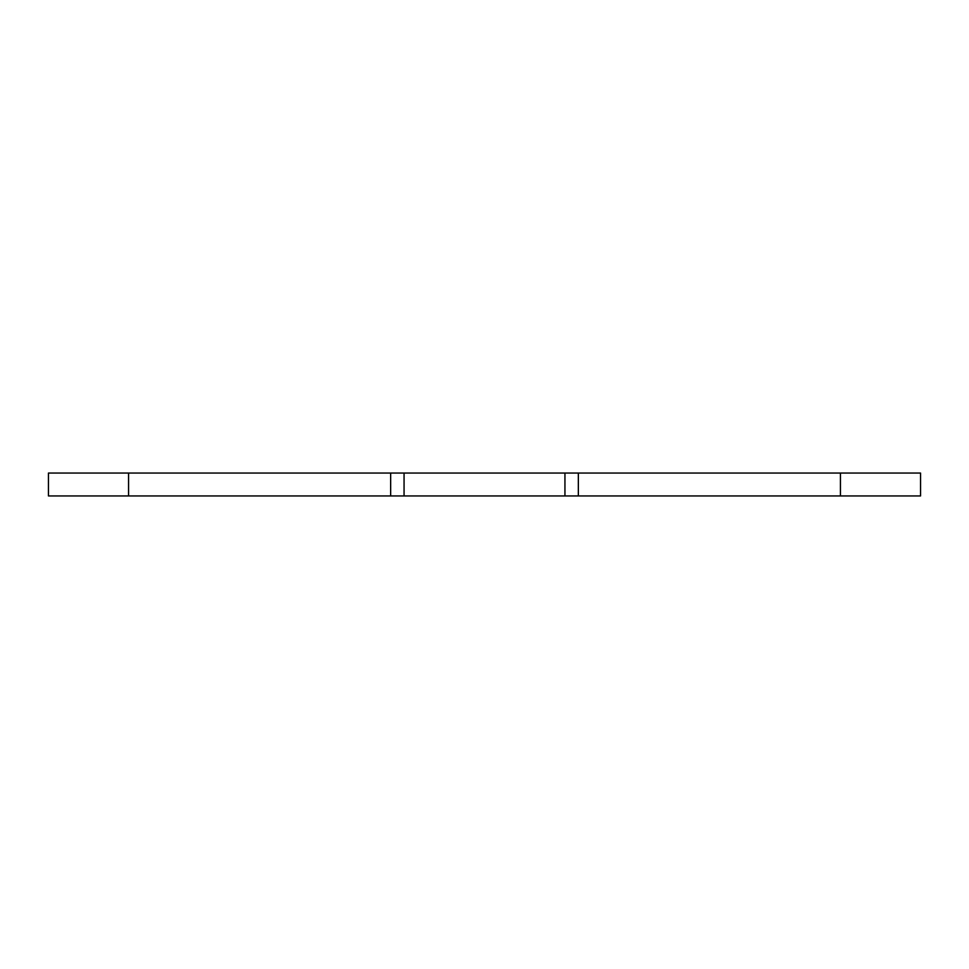 <?xml version="1.0" encoding="UTF-8"?>
<svg xmlns="http://www.w3.org/2000/svg" width="969" height="969" viewBox="0 0 969 969"><rect width="100%" height="100%" fill="white"/><g stroke="black" fill="none" stroke-linecap="round" stroke-linejoin="round"><path stroke-width="1.45" d="M920.55 473.054L578.348 473.054L578.348 495.946L920.55 495.946L920.55 473.054M578.348 495.946L390.652 495.946L390.652 473.054L48.45 473.054L48.45 495.946L390.652 495.946M390.652 473.054L578.348 473.054M404.061 495.946L404.061 473.054M564.939 495.946L564.939 473.054M840.438 473.054L840.438 495.946M128.562 495.946L128.562 473.054"/></g></svg>

